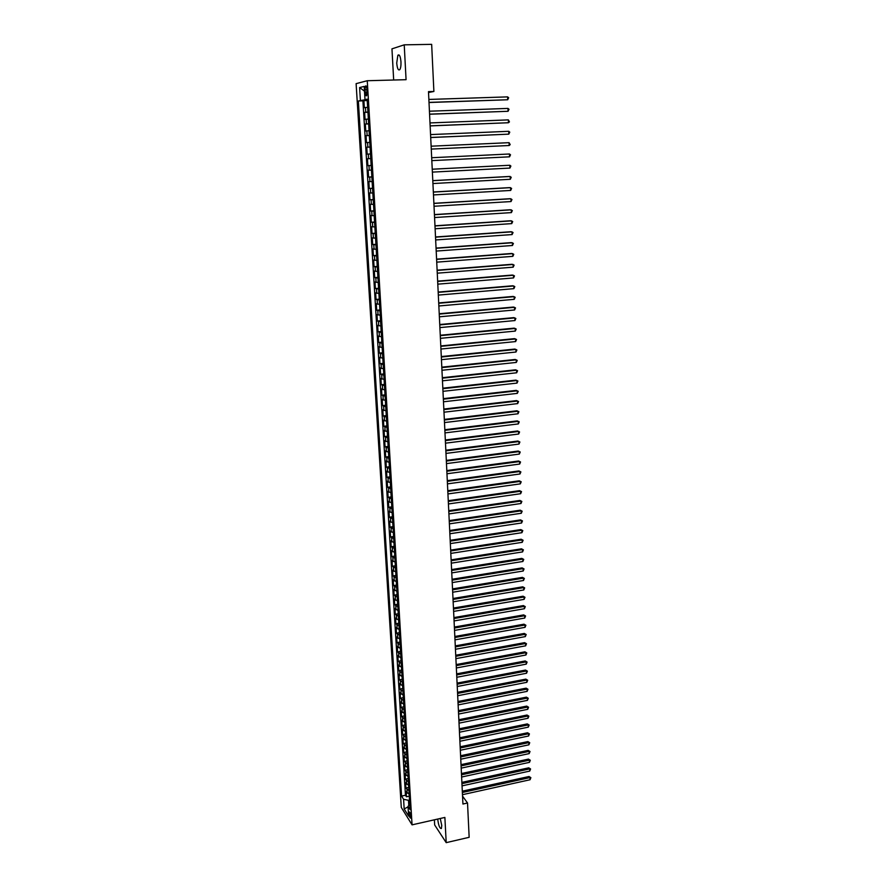 <?xml version="1.0" encoding="UTF-8"?>
<svg xmlns="http://www.w3.org/2000/svg" width="887" height="887" viewBox="0 0 887 887"><rect width="100%" height="100%" fill="white"/><g stroke="black" fill="none" stroke-linecap="round" stroke-linejoin="round"><path stroke-width="1.33" d="M437.746 819.056L437.768 819.444C438.566 825.642 439.775 828.658 441.382 828.513L441.759 825.475L440.251 818.49M400.968 61.824C400.425 56.236 399.394 54.04 397.864 55.26L396.722 63.044C397.265 68.609 398.296 70.794 399.826 69.585C400.724 68.099 401.101 65.505 400.968 61.824M410.881 816.539C410.47 813.379 409.894 811.838 409.14 811.915L408.985 813.49C409.395 816.65 409.971 818.191 410.725 818.113L410.881 816.539M434.386 819.81L434.663 824.954L446.205 842.65L469.156 837.306L467.527 802.99L462.537 796.127M356.108 83.644L401.279 807.392L412.056 824.855L367.262 80.728L356.108 83.644M367.262 80.728L406.069 79.686L404.228 44.838L391.954 48.852L393.673 80.018M367.639 107.283L364.335 107.693L363.903 100.652L367.229 100.541M367.917 111.984L364.624 112.372L367.939 112.261M364.624 112.372L365.056 119.379L368.349 119.035M369.059 130.733L365.766 131.021L365.333 124.047L368.648 123.925M369.757 142.386L366.464 142.607L366.043 135.667L369.347 135.523M370.456 153.972L367.174 154.138L366.752 147.231L370.045 147.087M370.744 158.596L367.451 158.74L367.872 165.625L371.154 165.459M371.431 170.116L368.16 170.204L368.571 177.056L371.841 176.879M372.13 181.58L368.848 181.613L369.269 188.432L372.529 188.244M372.817 193L369.546 192.967L369.957 199.752L373.216 199.564M373.505 204.354L370.234 204.265L370.644 211.028L373.893 210.829M374.192 215.674L370.921 215.519L371.331 222.249L374.569 222.038M374.868 226.928L371.609 226.728L372.019 233.425L375.245 233.203M375.545 238.137L372.285 237.882L372.695 244.546L375.922 244.324M376.221 249.291L372.972 248.981L373.372 255.622L376.587 255.389M376.897 260.401L373.649 260.035L374.048 266.643L377.252 266.399M377.563 271.466L374.314 271.045L374.713 277.62L377.917 277.365M378.228 282.476L374.99 281.999L375.389 288.541L378.583 288.286M378.893 293.431L375.656 292.898L376.055 299.429L379.237 299.152M379.547 304.341L376.31 303.764L376.709 310.25L379.891 309.973M380.201 315.207L376.975 314.575L377.374 321.039L380.534 320.75M380.856 326.028L377.629 325.341L378.028 331.771L381.188 331.472M381.51 336.794L378.283 336.051L378.682 342.46L381.831 342.149M382.153 347.504L378.937 346.717L379.326 353.104L382.474 352.782M382.807 358.182L379.592 357.339L379.98 363.692L383.117 363.371M383.439 368.804L380.235 367.917L380.623 374.236L383.749 373.915M384.082 379.392L380.878 378.45L381.266 384.736L384.381 384.404M384.725 389.914L381.521 388.927L381.898 395.203L385.013 394.848M385.357 400.403L382.153 399.372L382.541 405.614L385.645 405.259M385.989 410.847L382.796 409.761L383.173 415.97L386.277 415.615M386.61 421.247L383.428 420.105L383.805 426.292L386.898 425.926M387.242 431.592L384.049 430.417L384.426 436.57L387.519 436.193M387.863 441.903L384.681 440.673L385.058 446.804L388.14 446.427M388.484 452.159L385.302 450.884L385.679 456.993L388.75 456.605M389.105 462.382L385.923 461.052L386.3 467.139L389.36 466.739M389.715 472.549L386.544 471.185L386.909 477.239L389.97 476.84M390.324 482.683L387.164 481.264L387.53 487.296L390.579 486.885M390.934 492.773L387.774 491.309L388.14 497.319L391.189 496.897M391.544 502.818L388.384 501.31L388.75 507.286L391.788 506.865M392.143 512.819L388.994 511.267L389.36 517.221L392.387 516.788M392.753 522.776L389.593 521.179L389.958 527.111L392.985 526.667M393.351 532.688L390.202 531.047L390.557 536.957L393.584 536.513M393.95 542.567L390.801 540.882L391.156 546.758L394.172 546.303M394.538 552.401L391.4 550.672L391.755 556.526L394.759 556.06M395.136 562.192L391.999 560.418L392.353 566.25L395.347 565.784M395.724 571.938L392.586 570.13L392.941 575.929L395.935 575.463M396.312 581.65L393.174 579.799L393.529 585.575L396.511 585.098M396.888 591.319L393.761 589.423L394.116 595.177L397.099 594.689M397.476 600.942L394.349 599.013L394.704 604.746L397.675 604.247M398.052 610.533L394.937 608.56L395.28 614.27L398.252 613.76M398.629 620.08L395.513 618.062L395.868 623.749L398.817 623.239M399.205 629.582L396.09 627.53L396.445 633.196L399.394 632.686M399.782 639.05L396.666 636.966L397.01 642.598L399.959 642.077M400.347 648.486L397.243 646.357L397.587 651.967L400.525 651.446M400.913 657.877L397.82 655.704L398.163 661.292L401.09 660.76M401.478 667.224L398.385 665.017L398.729 670.583L401.656 670.051M402.044 676.537L398.95 674.297L399.294 679.841L402.21 679.298M402.609 685.817L399.516 683.533L399.849 689.055L402.765 688.5M403.164 695.053L400.081 692.725L400.414 698.235L403.319 697.67M403.718 704.256L400.636 701.894L400.968 707.371L403.873 706.806M404.272 713.414L401.19 711.019L401.534 716.474L404.428 715.909M404.827 722.539L401.756 720.111L402.088 725.544L404.971 724.967M405.37 731.631L402.299 729.158L402.631 734.569L405.514 733.992M405.924 740.678L402.853 738.172L403.186 743.561L406.058 742.973M406.468 749.692L403.408 747.153L403.729 752.52L406.601 751.932M407.011 758.673L403.951 756.09L404.272 761.445L407.144 760.846M407.543 767.61L404.494 765.004L404.816 770.326L407.676 769.728M408.087 776.513L405.037 773.874L405.359 779.174L408.208 778.564M408.619 785.383L405.57 782.711L405.902 787.989L408.741 787.379M428.532 92.514L433.887 91.472L428.488 91.627L462.925 804.021L467.527 802.99M365.045 89.753L365.211 92.403C365.488 95.175 365.976 96.262 366.664 95.674L366.963 89.299C366.675 86.516 366.187 85.429 365.499 86.028L365.045 89.753L366.985 89.698M409.772 804.498L408.009 806.338L410.093 809.643L367.151 99.167L365 99.61L367.174 99.688M408.009 806.338L408.608 816.084L404.173 808.944L403.585 799.287L401.567 796.094L358.348 101.007L360.41 100.575L359.612 87.558L364.191 86.427L365 99.61M363.903 100.652L362.905 100.852L405.47 795.251L406.434 796.77L409.273 796.149M409.151 794.22L406.113 791.503L406.434 796.77M408.94 790.694L405.902 787.989M408.408 781.846L405.359 779.174M407.876 772.965L404.816 770.326M407.333 764.04L404.272 761.445M406.789 755.081L403.729 752.52M406.246 746.089L403.186 743.561M405.703 737.064L402.631 734.569M405.148 727.994L402.088 725.544M404.605 718.891L401.534 716.474M404.051 709.755L400.968 707.371M403.496 700.575L400.414 698.235M402.942 691.361L399.849 689.055M402.376 682.114L399.294 679.841M401.822 672.823L398.729 670.583M401.257 663.487L398.163 661.292M400.691 654.118L397.587 651.967M400.126 644.716L397.01 642.598M399.549 635.269L396.445 633.196M398.973 625.79L395.868 623.749M398.396 616.265L395.28 614.27M397.82 606.697L394.704 604.746M397.243 597.095L394.116 595.177M396.655 587.449L393.529 585.575M396.079 577.77L392.941 575.929M395.491 568.046L392.353 566.25M394.892 558.278L391.755 556.526M394.305 548.465L391.156 546.758M393.706 538.62L390.557 536.957M393.107 528.73L389.958 527.111M392.509 518.795L389.36 517.221M391.91 508.816L388.75 507.286M391.3 498.804L388.14 497.319M390.69 488.737L387.53 487.296M390.08 478.636L386.909 477.239M389.471 468.491L386.3 467.139M388.85 458.302L385.679 456.993M388.24 448.068L385.058 446.804M387.608 437.779L384.426 436.57M386.987 427.456L383.805 426.292M386.366 417.09L383.173 415.97M385.734 406.678L382.541 405.614M385.102 396.212L381.898 395.203M384.47 385.712L381.266 384.736M383.827 375.157L380.623 374.236M383.184 364.568L379.98 363.692M382.541 353.913L379.326 353.104M381.898 343.225L378.682 342.46M381.244 332.492L378.028 331.771M380.601 321.704L377.374 321.039M379.946 310.871L376.709 310.25M379.281 299.983L376.055 299.429M378.627 289.051L375.389 288.541M377.962 278.075L374.713 277.62M377.297 267.042L374.048 266.643M376.62 255.966L373.372 255.622M375.955 244.834L372.695 244.546M375.279 233.658L372.019 233.425M374.602 222.426L371.331 222.249M373.915 211.15L370.644 211.028M373.227 199.819L369.957 199.752M372.54 188.432L369.269 188.432M371.853 177.001L368.571 177.056M371.154 165.514L367.872 165.625M366.752 147.231L370.034 147.02M366.043 135.667L369.336 135.401M365.333 124.047L368.626 123.725M365.954 99.643L360.41 100.575M367.207 100.142L365.987 100.176M404.228 44.838L431.659 44.35L433.887 91.472M446.205 842.65L444.875 817.437L412.056 824.855M409.506 800.085L408.475 800.318L408.796 805.529M362.905 100.852L358.348 101.007M405.47 795.251L401.567 796.094M403.585 799.287L408.475 800.318M364.479 91.139L359.612 87.558M404.173 808.944L408.042 806.893M429.009 102.515L507.686 99.765L429.009 102.393M507.597 96.883L508.65 97.758L507.686 99.765L507.597 96.883L428.864 99.444M429.574 114.235L508.063 111.285L429.574 114.146M507.974 108.414L509.027 109.267L508.063 111.285L507.974 108.414L429.43 111.208M430.14 125.91L508.439 122.739L430.14 125.843M508.351 119.878L509.437 121.863L508.439 122.739L508.351 119.878L429.995 122.927M430.705 137.529L508.816 134.148L430.705 137.485M508.728 131.309L509.77 132.13L508.816 134.148L508.728 131.309L430.561 134.58M509.094 142.674L510.18 144.614L509.193 145.512L431.259 149.083L509.193 145.512L509.094 142.674L431.126 146.189M509.559 156.822L510.513 154.793L509.471 153.994L431.681 157.731L509.471 153.994L509.559 156.822L431.825 160.625M432.235 169.24L509.837 165.259L509.936 168.075L432.379 172.111M432.235 169.206L509.837 165.259L510.879 166.046L509.936 168.075M432.789 180.693L510.213 176.48L510.302 179.285L432.934 183.542M432.789 180.626L509.193 176.48L511.245 177.245L510.302 179.285M433.344 192.091L510.579 187.656L510.668 190.439L433.477 194.929M433.344 192.002L509.559 187.623L511.611 188.399L510.668 190.439M433.887 203.433L510.945 198.766L511.034 201.549L434.031 206.261M433.887 203.311L509.925 198.721L511.976 199.508L511.034 201.549M434.442 214.721L511.311 209.842L511.4 212.603L434.575 217.537M434.43 214.587L510.291 209.764L512.331 210.563L511.4 212.603M434.985 225.963L511.666 220.863L511.755 223.613L435.118 228.768M434.974 225.797L510.657 220.763L512.697 221.573L511.755 223.613M435.517 237.162L512.032 231.84L512.121 234.567L435.661 239.945M435.517 236.962L511.023 231.718L513.052 232.527L512.121 234.567M436.06 248.293L512.387 242.761L512.475 245.488L436.193 251.076M436.049 248.083L511.378 242.617L513.407 243.437L512.475 245.488M436.592 259.392L512.753 253.638L512.841 256.343L436.726 262.153M436.581 259.148L511.732 253.471L513.761 254.303L512.841 256.343M437.125 270.435L513.107 264.47L513.196 267.164L437.258 273.185M437.114 270.169L512.098 264.282L514.116 265.113L513.196 267.164M437.657 281.423L513.462 275.247L513.551 277.93L437.79 284.162M437.646 281.135L512.453 275.048L514.471 275.89L513.551 277.93M438.189 292.366L513.806 285.98L513.895 288.652L438.322 295.094M438.178 292.056L512.808 285.758L514.815 286.612L513.895 288.652M438.721 303.265L514.161 296.668L514.249 299.329L438.843 305.982M438.699 302.922L513.163 296.424L515.17 297.278L514.249 299.329M439.242 314.109L514.515 307.312L514.604 309.962L439.375 316.814M439.22 313.743L513.506 307.046L515.513 307.911L514.604 309.962M439.764 324.908L514.859 317.901L514.948 320.551L439.897 327.602M439.741 324.52L513.861 317.624L515.857 318.488L514.948 320.551M440.285 335.663L515.203 328.456L515.292 331.084L440.418 338.335M440.262 335.253L514.205 328.146L516.201 329.033L515.292 331.084M440.806 346.362L515.558 338.956L515.635 341.573L440.928 349.034M440.784 345.93L514.56 338.634L516.544 339.521L515.635 341.573M441.316 357.017L515.901 349.423L515.979 352.028L441.449 359.678M441.294 356.563L514.903 349.068L516.888 349.966L515.979 352.028M441.826 367.628L516.245 359.834L516.323 362.428L441.959 370.278M441.804 367.151L515.247 359.468L517.232 360.366L516.323 362.428M442.336 378.195L516.578 370.201L516.666 372.784L442.469 380.822M442.314 377.696L515.591 369.812L517.564 370.722L516.666 372.784M442.846 388.706L516.921 380.523L517.01 383.095L442.979 391.333M442.824 388.184L515.924 380.124L517.908 381.033L517.01 383.095M443.356 399.183L517.254 390.812L517.343 393.373L443.478 401.789M443.323 398.64L516.267 390.38L518.241 391.311L517.343 393.373M443.855 409.606L517.598 401.046L517.675 403.596L443.988 412.211M443.833 409.04L516.611 400.602L518.573 401.534L517.675 403.596M444.365 419.994L517.93 411.235L518.019 413.774L444.487 422.578M444.332 419.407L516.944 410.781L518.906 411.712L518.019 413.774M444.864 430.328L518.263 421.392L518.352 423.919L444.986 432.9M444.83 429.718L517.276 420.904L519.239 421.846L518.352 423.919M517.276 420.904L519.239 421.846M445.352 440.617L518.596 431.492L518.684 434.02L445.485 443.178M445.329 439.985L517.609 430.993L519.571 431.947L518.684 434.02M517.609 430.993L519.571 431.947M445.851 450.862L518.928 441.56L519.006 444.065L445.973 453.423M445.817 450.208L517.941 441.039L519.893 442.003L519.006 444.065M517.941 441.039L519.893 442.003M446.349 461.063L519.261 451.583L519.338 454.077L446.471 463.613M446.316 460.397L518.274 451.051L520.225 452.015L519.338 454.077M518.274 451.051L520.225 452.015M446.837 471.23L519.582 461.562L519.671 464.056L446.959 473.758M446.804 470.531L518.607 461.007L520.547 461.983L519.671 464.056M518.607 461.007L520.547 461.983M447.325 481.342L519.915 471.496L519.993 473.98L447.447 483.87M447.292 480.632L518.928 470.93L520.88 471.906L519.993 473.98M518.928 470.93L520.88 471.906M447.813 491.42L520.237 481.397L520.314 483.87L447.935 493.926M447.78 490.677L519.261 480.809L521.201 481.785L520.314 483.87M519.261 480.809L521.201 481.785M448.301 501.443L520.558 491.254L520.647 493.715L448.423 503.949M448.257 500.689L519.582 490.644L521.523 491.631L520.647 493.715M519.582 490.644L521.523 491.631M448.778 511.433L520.88 501.066L520.968 503.517L448.9 513.928M448.744 510.657L519.904 500.445L521.844 501.432L520.968 503.517M519.904 500.445L521.844 501.432M449.265 521.379L521.201 510.845L521.29 513.274L449.376 523.862M449.221 520.58L520.237 510.202L522.155 511.2L521.29 513.274M520.237 510.202L522.155 511.2M449.742 531.28L521.523 520.569L521.6 522.997L449.864 533.752M449.698 530.47L520.558 519.915L522.476 520.924L521.6 522.997M520.558 519.915L522.476 520.924M450.219 541.137L521.844 530.271L521.922 532.688L450.33 543.598M450.175 540.305L520.869 529.594L522.798 530.603L521.922 532.688M520.869 529.594L522.798 530.603M450.696 550.96L522.166 539.917L522.243 542.323L450.807 553.41M450.651 550.106L521.19 539.229L523.108 540.25L522.243 542.323M521.19 539.229L523.108 540.25M451.161 560.739L522.476 549.53L522.554 551.925L451.283 563.178M451.117 559.863L521.512 548.82L523.419 549.851L522.554 551.925M521.512 548.82L523.419 549.851M451.638 570.474L522.798 559.109L522.875 561.493L451.749 572.902M451.594 569.587L521.822 558.378L523.74 559.409L522.875 561.493M521.822 558.378L523.74 559.409M452.104 580.176L523.108 568.634L523.186 571.017L452.215 582.593M452.06 579.266L522.144 567.891L524.051 568.933L523.186 571.017M522.144 567.891L524.051 568.933M452.57 589.833L523.419 578.136L523.496 580.497L452.692 592.239M452.525 588.901L522.454 577.37L524.361 578.413L523.496 580.497M522.454 577.37L524.361 578.413M453.035 599.446L523.729 587.593L523.807 589.944L453.146 601.841M452.991 598.492L522.765 586.817L524.66 587.859L523.807 589.944M522.765 586.817L524.66 587.859M453.501 609.014L524.04 597.006L524.117 599.357L453.612 611.409M453.445 608.05L523.075 596.208L524.971 597.273L524.117 599.357M523.075 596.208L524.971 597.273M453.956 618.549L524.35 606.386L524.428 608.726L454.077 620.933M453.911 617.574L523.385 605.577L525.281 606.63L524.428 608.726M523.385 605.577L525.281 606.63M454.421 628.051L524.649 615.722L524.727 618.051L454.532 630.413M454.366 627.042L523.696 614.902L525.581 615.966L524.727 618.051M523.696 614.902L525.581 615.966M454.876 637.509L524.96 625.025L525.037 627.342L454.987 639.86M454.82 636.489L524.006 624.193L525.891 625.257L525.037 627.342M524.006 624.193L525.891 625.257M455.33 646.922L525.27 634.294L525.337 636.6L455.441 649.273M455.275 645.891L524.306 633.44L526.191 634.515L525.337 636.6M524.306 633.44L526.191 634.515M455.785 656.302L525.57 643.518L525.647 645.825L455.896 658.642M455.73 655.249L524.616 642.654L526.49 643.729L525.647 645.825M524.616 642.654L526.49 643.729M456.24 665.638L525.869 652.71L525.947 655.005L456.35 667.966M456.184 664.574L524.916 651.823L526.789 652.91L525.947 655.005M524.916 651.823L526.789 652.91M456.683 674.94L526.168 661.868L526.246 664.141L456.794 677.269M456.628 673.854L525.226 660.959L527.089 662.057L526.246 664.141M525.226 660.959L527.089 662.057M457.138 684.21L526.468 670.982L526.545 673.255L457.248 686.516M457.082 683.101L525.525 670.062L527.388 671.16L526.545 673.255M525.525 670.062L527.388 671.16M457.581 693.434L526.767 680.063L526.845 682.325L457.692 695.73M457.526 692.315L525.825 679.132L527.687 680.229L526.845 682.325M525.825 679.132L527.687 680.229M458.025 702.626L527.066 689.099L527.144 691.361L458.135 704.91M457.969 701.484L526.124 688.157L527.976 689.266L527.144 691.361M526.124 688.157L527.976 689.266M458.468 711.773L527.366 698.113L527.443 700.353L458.579 714.057M458.413 710.62L526.423 697.149L528.275 698.269L527.443 700.353M526.423 697.149L528.275 698.269M458.901 720.887L527.654 707.083L527.732 709.323L459.011 723.16M458.845 719.712L526.712 706.107L528.563 707.227L527.732 709.323M526.712 706.107L528.563 707.227M459.344 729.968L527.953 716.02L528.031 718.248L459.455 732.23M459.289 728.77L527.011 715.033L528.863 716.153L528.031 718.248M527.011 715.033L528.863 716.153M459.776 739.004L528.242 724.923L528.319 727.14L459.887 741.255M459.721 737.796L527.299 723.914L529.151 725.045L528.319 727.14M527.299 723.914L529.151 725.045M460.22 748.007L528.541 733.782L528.608 735.999L460.32 750.258M460.153 746.787L527.599 732.762L529.439 733.904L528.608 735.999M527.599 732.762L529.439 733.904M460.652 756.977L528.829 742.619L528.896 744.814L460.763 759.205M460.586 755.735L527.887 741.587L529.727 742.718L528.896 744.814M527.887 741.587L529.727 742.718M461.085 765.902L529.118 751.411L529.184 753.606L461.185 768.131M461.018 764.649L528.175 750.369L530.016 751.511L529.184 753.606M528.175 750.369L530.016 751.511M461.517 774.806L529.406 760.17L529.472 762.354L461.617 777.023M461.451 773.531L528.464 759.106L530.304 760.259L529.472 762.354M528.464 759.106L530.304 760.259M461.939 783.664L529.694 768.896L529.761 771.069L462.049 785.871M461.883 782.378L528.752 767.82L530.581 768.974L529.761 771.069M528.752 767.82L530.581 768.974M462.371 792.49L529.982 777.589L530.049 779.751L462.471 794.685M462.304 791.182L529.04 776.502L530.87 777.655L530.049 779.751M529.04 776.502L530.87 777.655M365.721 112.183L365.433 107.482M407.177 793.155L406.956 789.641M406.634 784.341L406.423 780.804M406.091 775.482L405.88 771.934M405.559 766.59L405.337 763.031M405.015 757.664L404.794 754.083M404.461 748.706L404.25 745.102M403.918 739.703L403.696 736.088M403.363 730.666L403.153 727.041M402.82 721.597L402.598 717.949M402.266 712.483L402.044 708.824M401.7 703.336L401.478 699.666M401.146 694.155L400.924 690.463M400.58 684.93L400.359 681.227M400.015 675.672L399.793 671.958M399.449 666.37L399.228 662.644M398.884 657.034L398.662 653.287M398.318 647.654L398.086 643.895M397.742 638.241L397.509 634.471M397.165 628.794L396.932 625.002M396.589 619.303L396.356 615.489M396.012 609.768L395.779 605.943M395.425 600.2L395.192 596.363M394.837 590.587L394.604 586.728M394.249 580.941L394.016 577.06M393.662 571.239L393.429 567.358M393.074 561.515L392.83 557.601M392.475 551.736L392.231 547.811M391.877 541.924L391.644 537.988M391.278 532.067L391.034 528.109M390.679 522.166L390.435 518.196M390.069 512.231L389.825 508.24M389.46 502.242L389.216 498.239M388.85 492.218L388.606 488.194M388.24 482.151L387.996 478.115M387.619 472.039L387.375 467.981M387.009 461.883L386.754 457.814M386.388 451.683L386.133 447.591M385.756 441.438L385.512 437.335M385.135 431.16L384.88 427.024M384.503 420.826L384.248 416.679M383.871 410.448L383.616 406.279M383.239 400.026L382.984 395.846M382.607 389.559L382.352 385.357M381.964 379.048L381.709 374.824M381.321 368.482L381.066 364.247M380.678 357.882L380.412 353.625M380.024 347.227L379.769 342.959M379.37 336.528L379.115 332.237M378.716 325.784L378.461 321.471M378.062 314.985L377.795 310.661M377.407 304.152L377.141 299.795M376.742 293.253L376.476 288.885M376.077 282.321L375.811 277.93M375.401 271.333L375.134 266.92M374.735 260.301L374.469 255.866M374.059 249.214L373.793 244.757M373.383 238.071L373.105 233.603M372.695 226.884L372.429 222.393M372.019 215.652L371.742 211.139M371.331 204.365L371.054 199.83M370.644 193.022L370.367 188.476M369.946 181.635L369.668 177.067M369.247 170.193L368.97 165.603M368.548 158.695L368.271 154.083M367.85 147.153L367.562 142.519M367.14 135.545L366.852 130.888M366.431 123.892L366.143 119.213M367.14 92.337L365.211 92.403M399.35 55.227L397.864 55.26M366.176 86.006L365.499 86.028"/></g></svg>
